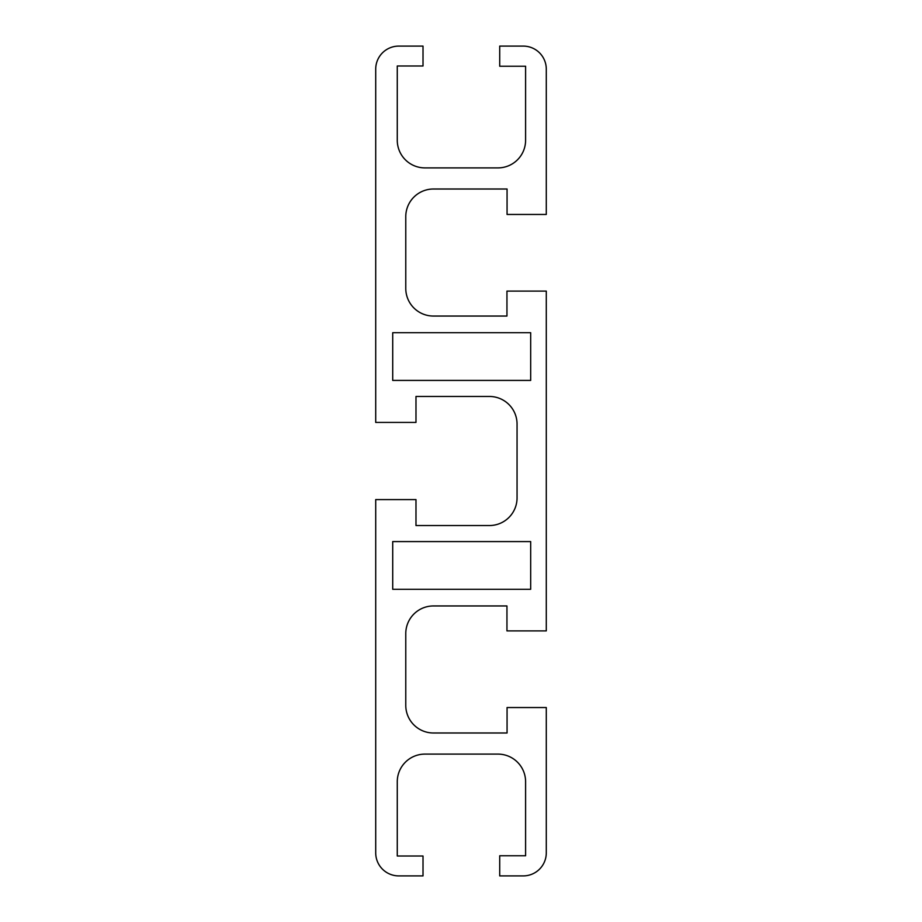 <?xml version="1.0" encoding="UTF-8"?>
<svg xmlns="http://www.w3.org/2000/svg" width="922" height="922" viewBox="0 0 922 922"><rect width="100%" height="100%" fill="white"/><g stroke="black" fill="none" stroke-linecap="round" stroke-linejoin="round"><path stroke-width="1.38" d="M392.714 332.704L530.68 332.704L530.68 380.417L392.714 380.417L392.714 332.704M530.68 589.296L392.714 589.296L392.714 541.583L530.68 541.583L530.68 589.296M433.432 605.95L506.95 605.95L506.95 630.902L546.285 630.902L546.285 291.098L506.95 291.098L506.95 316.05L433.432 316.05A27.66 27.66 0 0 1 405.772 288.39L405.772 216.67A27.66 27.66 0 0 1 433.432 189.01L507.065 189.01L507.065 214.457L546.285 214.457L546.285 69.15A23.05 23.05 0 0 0 523.235 46.1L499.712 46.1L499.712 66.234L525.598 66.234L525.598 140.236A27.66 27.66 0 0 1 497.938 167.896L424.927 167.896A27.66 27.66 0 0 1 397.267 140.236L397.267 65.992L423.014 65.992L423.014 46.1L398.765 46.1A23.05 23.05 0 0 0 375.715 69.15L375.715 422.414L415.983 422.414L415.983 396.46L489.398 396.46A27.66 27.66 0 0 1 517.058 424.12L517.058 497.88A27.66 27.66 0 0 1 489.398 525.54L415.983 525.54L415.983 499.586L375.715 499.586L375.715 852.85A23.05 23.05 0 0 0 398.765 875.9L423.014 875.9L423.014 856.008L397.267 856.008L397.267 781.764A27.66 27.66 0 0 1 424.927 754.104L497.938 754.104A27.66 27.66 0 0 1 525.598 781.764L525.598 855.766L499.712 855.766L499.712 875.9L523.235 875.9A23.05 23.05 0 0 0 546.285 852.85L546.285 707.543L507.065 707.543L507.065 732.99L433.432 732.99A27.66 27.66 0 0 1 405.772 705.33L405.772 633.61A27.66 27.66 0 0 1 433.432 605.95"/></g></svg>
